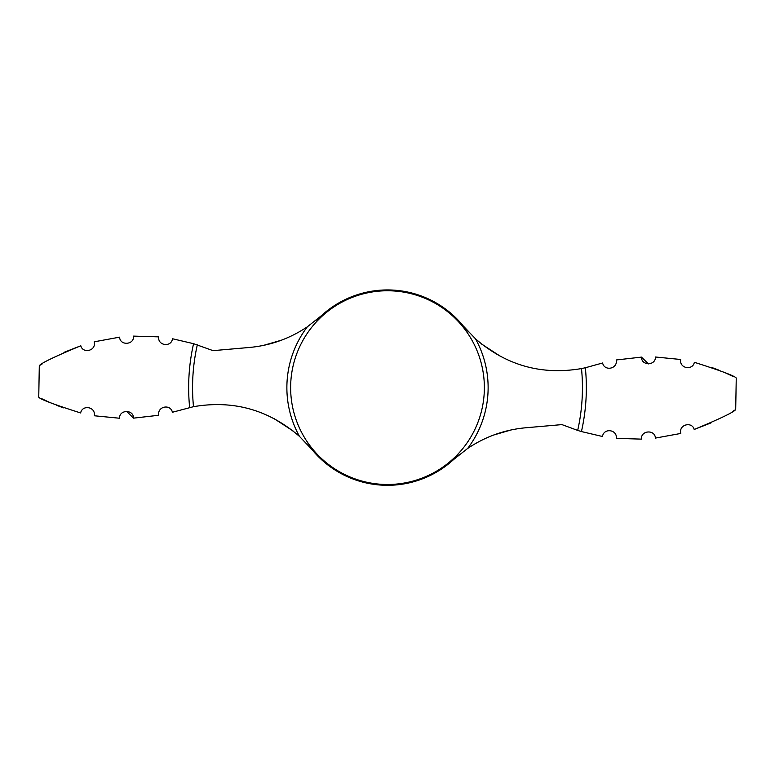<?xml version="1.0" encoding="UTF-8"?>
<svg xmlns="http://www.w3.org/2000/svg" width="775" height="775" viewBox="0 0 775 775"><rect width="100%" height="100%" fill="white"/><g stroke="black" fill="none" stroke-linecap="round" stroke-linejoin="round"><path stroke-width="1.16" d="M306.561 443.387L311.899 449.481L299.489 436.412C268.683 409.772 233.352 399.861 193.498 406.681L172.399 412.261C170.568 403.688 157.083 406.294 158.768 415.274L133.513 418.142L126.557 411.341M299.489 436.412A100.624 100.624 0 0 1 307.326 326.817C289.53 338.723 270.136 345.611 249.143 347.491L213.057 350.649L193.566 343.683L172.505 338.752C171.275 347.578 157.587 345.776 158.681 336.873L133.503 336.118C134.414 344.923 119.989 345.989 119.592 337.164L94.192 341.814C96.468 350.968 82.76 353.933 80.813 345.766L63.967 352.363M468.439 331.865L463.101 325.762A97.689 97.689 0 0 0 321.46 315.638L315.735 320.579M311.899 449.481A97.689 97.689 0 0 0 453.54 459.604L459.265 454.663M501.125 356.762L481.74 344.148M655.437 357.004L680.683 359.484L655.437 357.004C655.766 365.839 641.303 365.965 641.487 357.11L616.232 359.968C617.917 368.958 604.432 371.564 602.601 362.991L585.348 367.757A198.846 198.846 0 0 1 581.434 431.568L602.495 436.499C603.725 427.674 617.413 429.466 616.319 438.369L641.497 439.125C640.586 430.328 655.011 429.263 655.408 438.088L680.808 433.438C678.532 424.283 692.24 421.319 694.187 429.476L711.033 422.888M463.101 325.762L475.511 338.84C506.317 365.48 541.648 375.391 581.502 368.571L585.348 367.757M581.502 368.571A194.932 194.932 0 0 1 577.685 430.416L561.943 424.603L525.857 427.761C504.864 429.641 485.47 436.528 467.674 448.434L453.54 459.604M307.326 326.817L321.46 315.638M577.685 430.416L581.434 431.568M493.772 434.988L511.345 429.902M80.658 412.959C54.037 404.502 40.068 399.241 38.75 397.178C39.961 399.193 53.93 404.453 80.658 412.959C82.14 404.521 95.838 406.584 94.317 415.768L119.563 418.238C119.234 409.413 133.697 409.287 133.513 418.142M41.898 398.776L49.678 402.419M56.246 405.17L63.443 407.853M694.342 362.293C720.963 370.75 734.933 376.011 736.25 378.074C735.039 376.059 721.07 370.799 694.342 362.293C692.86 370.721 679.162 368.668 680.683 359.484M733.121 376.485L725.322 372.823M718.754 370.082L711.557 367.398M732.666 411.428L734.7 410.159M694.187 429.476C720.237 418.694 734.07 412.038 735.688 409.52C734.245 411.951 720.411 418.607 694.187 429.476M641.487 357.11L648.442 363.901M42.334 363.824L40.3 365.093M80.813 345.766C54.763 356.558 40.93 363.204 39.312 365.732C40.755 363.301 54.589 356.645 80.813 345.766M281.228 340.254L263.655 345.34M273.875 418.49L293.26 431.103M119.563 418.238L94.317 415.768M475.511 338.84A100.624 100.624 0 0 1 467.674 448.434M387.5 290.761A96.865 96.865 0 0 1 484.365 387.626A96.865 96.865 0 0 1 387.5 484.491A96.865 96.865 0 0 1 290.635 387.626A96.865 96.865 0 0 1 387.5 290.761M193.498 406.681A194.932 194.932 0 0 1 197.315 344.836M189.652 407.495A198.846 198.846 0 0 1 193.566 343.683M38.75 397.178L39.302 365.732M735.698 409.52L736.25 378.074"/></g></svg>
